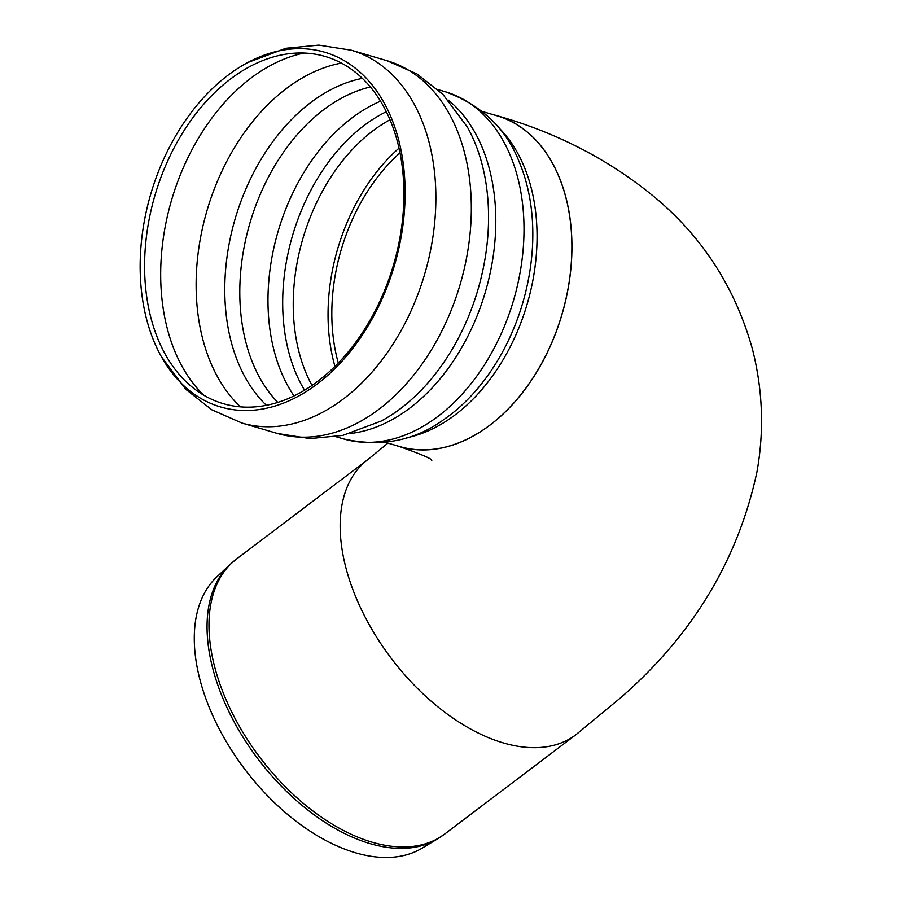 <?xml version="1.0" encoding="UTF-8"?>
<svg xmlns="http://www.w3.org/2000/svg" width="902" height="902" viewBox="0 0 902 902"><rect width="100%" height="100%" fill="white"/><g stroke="black" fill="none" stroke-linecap="round" stroke-linejoin="round"><path stroke-width="1.35" d="M493.428 114.746A172.474 118.455 106.4 0 1 496.889 115.67A172.474 118.455 106.4 0 1 561.969 314.516A172.474 118.455 106.4 0 1 399.744 446.648A172.474 118.455 106.4 0 1 396.328 445.565M400.003 152.844A162.552 111.634 -73.6 0 0 337.235 358.996A162.552 111.634 -73.6 0 0 338.306 363.01M345.522 566.276A172.474 101.137 52.9 0 0 447.448 714.192A172.474 101.137 52.9 0 0 575.904 734.735A172.474 101.137 -127.1 0 1 447.448 714.192A172.474 101.137 -127.1 0 1 345.522 566.276A172.474 101.137 -127.1 0 1 367.723 459.704A172.474 101.137 52.9 0 0 345.522 566.276M437.312 839.04L421.967 848.241A170.399 99.919 -127.1 0 1 296.262 821.384A170.399 99.919 -127.1 0 1 199.59 678.259A170.399 99.919 -127.1 0 1 216.683 577.043L229.706 564.776A172.338 101.047 -127.1 0 0 212.421 667.13A172.338 101.047 -127.1 0 0 310.175 811.879A172.338 101.047 -127.1 0 0 437.312 839.04L444.731 834.023A172.474 101.137 -127.1 0 1 316.275 813.491A172.474 101.137 -127.1 0 1 214.349 665.575A172.474 101.137 -127.1 0 1 236.549 558.992L229.706 564.776M385.357 442.352L399.766 446.569A172.395 118.399 -73.6 0 0 561.912 314.505A172.395 118.399 -73.6 0 0 496.867 115.749L482.457 111.521M334.958 366.404A167.828 115.264 106.4 0 1 333.639 361.522A167.828 115.264 106.4 0 1 399.011 148.165M235.174 75.621A180.919 124.251 106.4 0 1 249.786 66.601A180.919 124.251 106.4 0 1 397.421 141.682A180.919 124.251 106.4 0 1 330.109 371.015A180.919 124.251 106.4 0 1 165.314 354.385A180.919 124.251 106.4 0 1 150.623 316.703A180.919 124.251 106.4 0 1 235.174 75.621M146.316 318.113A184.854 126.956 106.4 0 1 232.705 71.788A184.854 126.956 106.4 0 1 247.633 62.576A184.854 126.956 106.4 0 1 398.481 139.28A184.854 126.956 106.4 0 1 329.704 373.597A184.854 126.956 106.4 0 1 161.334 356.606A184.854 126.956 106.4 0 1 146.316 318.113M312.013 385.447A167.828 115.264 106.4 0 1 298.833 351.306A167.828 115.264 106.4 0 1 377.25 127.667A167.828 115.264 106.4 0 1 389.991 119.752M304.572 390.216A171.38 117.7 106.4 0 1 368.49 122.289A171.38 117.7 106.4 0 1 386.315 111.713M294.007 395.933A176.33 121.094 106.4 0 1 273.858 349.75A176.33 121.094 106.4 0 1 356.256 114.791A176.33 121.094 106.4 0 1 380.52 101.193M277.793 402.405A176.33 121.094 106.4 0 1 245.671 341.475A176.33 121.094 106.4 0 1 328.069 106.515A176.33 121.094 106.4 0 1 370.372 86.987M266.372 405.325A180.919 124.251 106.4 0 1 315.373 99.164A180.919 124.251 106.4 0 1 362.345 78.361M240.484 406.858A189.713 130.294 106.4 0 1 202.454 337.889A189.713 130.294 106.4 0 1 291.098 85.092A189.713 130.294 106.4 0 1 341.396 63.072M203.638 395.121A189.713 130.294 106.4 0 1 167.005 327.482A189.713 130.294 106.4 0 1 255.649 74.686A189.713 130.294 106.4 0 1 304.042 53.049M247.633 62.576L285.911 48.268L318.812 45.1L351.352 50.23A194.28 133.428 106.4 0 1 424.65 274.219A194.28 133.428 106.4 0 1 241.916 423.049L211.767 409.779L185.801 389.326L161.334 356.606M351.352 50.23L386.8 60.637A194.28 133.428 106.4 0 1 460.099 284.626A194.28 133.428 106.4 0 1 277.365 433.456L241.916 423.049M467.326 126.979L467.394 127.103A184.854 126.945 106.4 0 1 381.095 421.099L342.783 435.407L309.905 438.586L277.365 433.456M448.317 100.111A180.896 124.239 106.4 0 1 485.355 292.034A180.896 124.239 106.4 0 1 350.461 433.49M437.932 89.591L445.295 91.745A180.896 124.239 106.4 0 1 513.554 300.31A180.896 124.239 106.4 0 1 343.403 438.891L336.04 436.726M519.451 162.563L519.563 162.845A175.146 120.282 106.4 0 1 444.314 419.216C414.92 440.841 381.287 447.403 343.403 438.891M498.005 126.934A172.395 118.399 106.4 0 1 527.106 304.29A172.395 118.399 106.4 0 1 406.768 437.774M496.889 115.67C557.492 132.763 610.857 160.579 656.983 199.128C703.887 238.996 735.728 289.08 752.493 349.367C762.81 390.149 764.287 431.021 756.936 471.983C737.96 560.074 692.499 635.346 620.553 697.81L575.904 734.735L444.731 834.023M399.744 446.648C421.527 454.371 432.205 458.96 431.787 460.415M236.549 558.992L367.723 459.704L387.939 443.107M467.394 127.103L442.893 94.349L416.938 73.908L386.8 60.637M519.563 162.845C506.518 128.761 481.769 105.072 445.295 91.745"/></g></svg>
